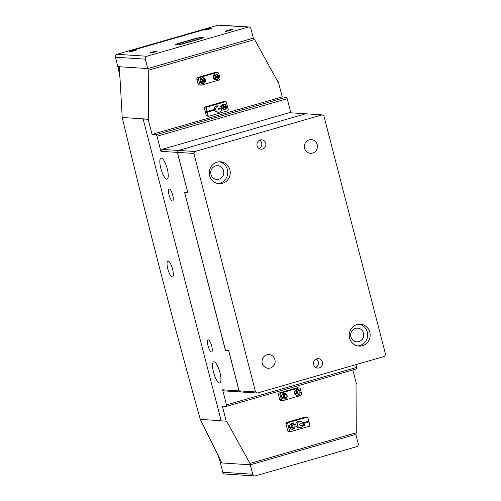 <?xml version="1.0" encoding="UTF-8"?>
<svg xmlns="http://www.w3.org/2000/svg" width="501" height="501" viewBox="0 0 501 501"><rect width="100%" height="100%" fill="white"/><g stroke="black" fill="none" stroke-linecap="round" stroke-linejoin="round"><path stroke-width="0.75" d="M290.856 424.654A1.603 1.534 -86.3 0 1 290.649 427.798M290.204 427.485A1.29 1.234 93.7 0 0 291.595 426.069A1.29 1.234 93.7 0 0 290.373 424.911M295.972 390.692A1.603 1.534 -86.3 0 1 295.765 393.867M295.258 393.51A1.29 1.234 93.7 0 0 296.805 392.126A1.29 1.234 93.7 0 0 295.421 390.98M282.952 394.444A1.603 1.534 -86.3 0 1 282.746 397.619M282.238 397.262A1.29 1.234 93.7 0 0 283.785 395.878A1.29 1.234 93.7 0 0 282.401 394.732M221.636 108.266A1.29 1.234 93.7 0 0 223.026 106.851A1.29 1.234 93.7 0 0 221.805 105.692M214.384 75.225A1.603 1.534 -86.3 0 1 214.177 78.4M213.67 78.05A1.29 1.234 93.7 0 0 215.217 76.659A1.29 1.234 93.7 0 0 213.833 75.513M201.371 78.976A1.603 1.534 -86.3 0 1 201.164 82.151M200.657 81.801A1.29 1.234 93.7 0 0 202.197 80.41A1.29 1.234 93.7 0 0 200.82 79.264M167.785 268.868A8.223 2.273 73.9 0 1 167.904 261.121A8.223 2.273 73.9 0 1 172.582 269.181A8.223 2.273 73.9 0 1 172.457 276.928A8.223 2.273 73.9 0 1 167.785 268.868M172.695 195.114A6.262 1.735 -106.1 0 0 169.131 188.977A6.262 1.735 -106.1 0 0 169.037 194.876A6.262 1.735 -106.1 0 0 172.601 201.02A6.262 1.735 -106.1 0 0 172.695 195.114M211.729 346.059A6.262 1.735 -106.1 0 0 208.165 339.916A6.262 1.735 -106.1 0 0 208.072 345.822A6.262 1.735 -106.1 0 0 211.635 351.959A6.262 1.735 -106.1 0 0 211.729 346.059M219.933 372.562A10.966 3.031 -106.1 0 0 213.695 361.816A10.966 3.031 -106.1 0 0 213.532 372.143A10.966 3.031 -106.1 0 0 219.77 382.889A10.966 3.031 -106.1 0 0 219.933 372.562M167.234 168.793A10.966 3.031 -106.1 0 0 160.996 158.047A10.966 3.031 -106.1 0 0 160.834 168.374A10.966 3.031 -106.1 0 0 167.071 179.12A10.966 3.031 -106.1 0 0 167.234 168.793M177.367 152.385L160.915 151.315L161.973 149.386L178.419 150.457L177.367 152.385L187.706 192.384L184.512 192.177L225.5 350.662L228.769 350.85M228.694 350.875L239.04 390.874L240.875 391.964L224.429 390.893L222.588 389.803L226.496 404.896L356.662 367.383L356.593 368.861L226.427 406.374L222.319 406.104L226.22 421.203L226.584 421.097L249.936 463.425L356.28 432.783L356.023 383.791L356.386 383.691L352.829 369.945M240.95 391.945L239.115 390.849L255.56 391.92L257.401 393.016L240.875 391.964M356.28 432.783L355.835 434.373L250.256 464.796L221.824 462.943L200.3 419.387C172.269 319.074 146.248 218.449 122.225 117.503L148.509 119.213L148.252 70.228L147.782 68.581L119.351 66.727L122.225 117.503M146.931 56.256L248.17 27.079L218.242 25.131L203.851 29.277L205.222 29.365L132.759 50.25L131.394 50.156L117.002 54.308L146.931 56.256A2.348 2.248 93.7 0 0 145.346 59.143L147.782 68.581L253.362 38.151L254.596 39.579L148.252 70.228M221.16 420.746L200.3 419.387M252.692 474.228A2.348 2.248 93.7 0 0 254.708 475.95L224.78 474.002A2.348 2.248 -86.3 0 1 222.763 472.28L252.692 474.228L249.936 463.425M277.88 81.782L278.312 81.807L277.949 81.913L254.596 39.579M157.013 136.222L156.162 134.681L286.328 97.169L287.179 98.71L157.013 136.222L160.915 151.315M226.22 421.203L221.191 420.871L143.123 118.994L148.146 119.319L152.054 134.412L156.162 134.681M226.427 406.374L226.496 404.896M222.588 389.803L239.04 390.874M222.287 105.435A1.603 1.534 -86.3 0 1 222.306 108.529M148.146 119.319L148.509 119.213M278.312 81.807L282.22 96.9L152.054 134.412M143.123 118.994L143.48 118.887M282.22 96.9L286.328 97.169M287.179 98.71L290.824 112.813M305.742 113.808L289.246 112.712L161.973 149.386M305.691 113.783L178.419 150.457M355.942 364.615L356.662 367.383M225.5 350.662L226.565 350.356M304.671 424.898A0.783 0.751 93.7 0 0 303.982 424.003A0.783 0.751 93.7 0 0 303.193 424.666A0.783 0.751 93.7 0 0 303.882 425.568A0.783 0.751 93.7 0 0 304.671 424.898M303.982 424.003L300.324 423.765A0.783 0.751 93.7 0 0 299.535 424.428A0.783 0.751 93.7 0 0 300.224 425.33L303.882 425.568M303.118 425.518A3.131 2.993 -86.3 0 1 297.312 424.084A3.131 2.993 -86.3 0 1 303.218 423.952M223.095 109.281A0.783 0.751 93.7 0 0 222.394 108.535A0.783 0.751 93.7 0 0 221.599 109.356A0.783 0.751 93.7 0 0 222.294 110.101A0.783 0.751 93.7 0 0 223.095 109.281M222.394 108.535L218.743 108.297A0.783 0.751 93.7 0 0 217.941 109.118A0.783 0.751 93.7 0 0 218.636 109.863L222.294 110.101M221.536 110.051A3.131 2.993 -86.3 0 1 215.699 109.231A3.131 2.993 -86.3 0 1 221.636 108.485M213.082 77.693A2.937 2.806 93.7 0 0 215.599 79.841A2.937 2.806 93.7 0 0 218.505 76.133A2.937 2.806 93.7 0 0 215.981 73.985A2.937 2.806 93.7 0 0 213.082 77.693M215.111 79.765A2.937 2.806 93.7 0 0 215.486 73.998M213.257 77.298A1.685 1.609 93.7 0 0 214.697 78.532A1.685 1.609 93.7 0 0 216.363 76.403A1.685 1.609 93.7 0 0 214.916 75.169A1.685 1.609 93.7 0 0 213.257 77.298M214.553 75.188A1.685 1.609 -86.3 0 1 214.34 78.463M200.062 81.444A2.937 2.806 93.7 0 0 202.586 83.592A2.937 2.806 93.7 0 0 205.485 79.884A2.937 2.806 93.7 0 0 202.968 77.736A2.937 2.806 93.7 0 0 200.062 81.444M202.097 83.517A2.937 2.806 93.7 0 0 202.473 77.749M200.237 81.049A1.685 1.609 93.7 0 0 201.684 82.283A1.685 1.609 93.7 0 0 203.35 80.154A1.685 1.609 93.7 0 0 201.903 78.92A1.685 1.609 93.7 0 0 200.237 81.049M201.534 78.939A1.685 1.609 -86.3 0 1 201.321 82.214M198.033 83.861L199.742 83.968A1.566 1.497 93.7 0 0 201.089 85.114L199.379 85.007A1.566 1.497 -86.3 0 1 198.033 83.861L196.862 79.333A1.566 1.497 -86.3 0 1 197.914 77.404L215.273 72.401A1.566 1.497 -86.3 0 1 215.762 72.351L217.478 72.463A1.566 1.497 93.7 0 0 216.983 72.513L215.273 72.401M199.742 83.968L198.571 79.44L196.862 79.333M197.914 77.404L199.63 77.517L216.983 72.513M217.478 72.463A1.566 1.497 93.7 0 1 218.824 73.609L219.995 78.137A1.566 1.497 93.7 0 1 218.937 80.06L201.584 85.064A1.566 1.497 93.7 0 1 201.089 85.114M199.63 77.517A1.566 1.497 93.7 0 0 198.571 79.44M294.663 393.16A2.937 2.806 93.7 0 0 297.187 395.308A2.937 2.806 93.7 0 0 300.086 391.6A2.937 2.806 93.7 0 0 297.569 389.446A2.937 2.806 93.7 0 0 294.663 393.16M296.698 395.233A2.937 2.806 93.7 0 0 297.074 389.465M294.839 392.765A1.685 1.609 93.7 0 0 296.285 393.993A1.685 1.609 93.7 0 0 297.951 391.87A1.685 1.609 93.7 0 0 296.504 390.636A1.685 1.609 93.7 0 0 294.839 392.765M296.135 390.655A1.685 1.609 -86.3 0 1 295.922 393.93M281.65 396.911A2.937 2.806 93.7 0 0 284.167 399.059A2.937 2.806 93.7 0 0 287.073 395.352A2.937 2.806 93.7 0 0 284.549 393.197A2.937 2.806 93.7 0 0 281.65 396.911M283.679 398.984A2.937 2.806 93.7 0 0 284.054 393.216M281.825 396.516A1.685 1.609 93.7 0 0 283.265 397.744A1.685 1.609 93.7 0 0 284.931 395.621A1.685 1.609 93.7 0 0 283.485 394.387A1.685 1.609 93.7 0 0 281.825 396.516M283.121 394.406A1.685 1.609 -86.3 0 1 282.908 397.681M279.614 399.322L281.33 399.435A1.566 1.497 93.7 0 0 282.677 400.581L280.961 400.468A1.566 1.497 -86.3 0 1 279.614 399.322L278.443 394.794A1.566 1.497 -86.3 0 1 279.502 392.872L296.855 387.868A1.566 1.497 -86.3 0 1 297.35 387.818L299.059 387.924A1.566 1.497 93.7 0 0 298.571 387.981L296.855 387.868M281.33 399.435L280.159 394.907L278.443 394.794M279.502 392.872L281.218 392.984L298.571 387.981M299.059 387.924A1.566 1.497 93.7 0 1 300.406 389.07L301.577 393.598A1.566 1.497 93.7 0 1 300.525 395.527L283.165 400.531A1.566 1.497 93.7 0 1 282.677 400.581M281.218 392.984A1.566 1.497 93.7 0 0 280.159 394.907M207.928 106.225L206.337 106.863L210.883 105.686L207.928 106.225M222.839 109.907A2.937 2.806 93.7 0 0 226.427 106.325A2.937 2.806 93.7 0 0 220.91 106.963M223.045 109.963A2.937 2.806 93.7 0 0 223.421 104.189M221.567 108.191A1.685 1.609 93.7 0 0 221.949 108.51M222.839 108.73A1.685 1.609 93.7 0 0 222.864 105.367A1.685 1.609 93.7 0 0 221.16 107.295M222.482 108.548A1.685 1.609 93.7 0 0 222.425 105.398M218.893 105.955L217.409 105.861A3.131 2.993 93.7 0 0 214.24 109.437L206.982 111.523L205.153 111.404L204.276 108.009L204.803 107.045L206.631 107.164L206.105 108.128L206.982 111.523M210.257 111.203L208.629 111.504L210.257 111.203M206.105 108.128L204.276 108.009M208.973 116.219L207.145 116.1L206.23 115.556L205.354 112.161L207.176 112.28L208.059 115.675L208.973 116.219L227.78 110.802L228.306 109.838L226.352 102.292L225.437 101.747L206.631 107.164M225.437 101.747L223.609 101.628L204.803 107.045M206.23 115.556L208.059 115.675M207.176 112.28L214.434 110.189A3.131 2.993 93.7 0 0 217.002 112.111L218.486 112.205M205.354 112.161L212.606 110.07L214.434 110.189M304.107 422.869L305.735 422.568L304.107 422.869M294.995 425.543A2.937 2.806 93.7 0 0 292.471 423.395A2.937 2.806 93.7 0 0 289.572 427.109A2.937 2.806 93.7 0 0 292.089 429.257A2.937 2.806 93.7 0 0 294.995 425.543M291.613 429.182A2.937 2.806 93.7 0 0 291.989 423.408M292.878 425.812A1.685 1.609 93.7 0 0 291.432 424.585A1.685 1.609 93.7 0 0 289.766 426.714A1.685 1.609 93.7 0 0 291.213 427.942A1.685 1.609 93.7 0 0 292.878 425.812M290.78 427.854A1.685 1.609 93.7 0 0 290.993 424.616M300.481 421.422L298.991 421.322A3.131 2.993 93.7 0 0 295.897 425.286A3.131 2.993 93.7 0 0 298.583 427.578L300.074 427.672M302.905 423.026L307.182 421.792L309.011 421.911L309.887 425.305L309.361 426.27L290.561 431.687L288.733 431.568L287.812 431.023L289.641 431.142L290.561 431.687M302.823 422.882L308.816 421.153L307.94 417.759L307.019 417.214L305.19 417.095L286.39 422.512L288.219 422.631L287.693 423.595L285.864 423.477L287.812 431.023M287.693 423.595L289.641 431.142M304.094 417.508L300.525 418.592L302.335 418.467L305.904 417.383L304.113 417.59M307.019 417.214L288.219 422.631M303.136 423.602L309.011 421.911M285.864 423.477L286.39 422.512M302.109 418.385L304.408 417.771L302.109 418.385M305.767 417.458L300.681 418.617M221.649 462.592L220.935 462.548A0.783 0.751 -86.3 0 1 220.283 462.041A2255.295 2156.749 -86.3 0 1 217.622 454.495M119.939 77.555A2255.295 2156.749 -86.3 0 1 118.211 67.347A0.783 0.751 -86.3 0 1 118.411 66.664M131.807 50.188A0.783 0.751 -86.3 0 1 132.189 49.931L203.055 29.509A0.783 0.751 -86.3 0 1 203.3 29.478L204.546 29.559M204.671 29.572A0.783 0.751 93.7 0 0 204.427 29.597L203.055 29.509M132.189 49.931L133.554 50.019L204.427 29.597M222.763 472.28L220.327 462.849L221.292 462.567M254.708 475.95A2.348 2.248 93.7 0 0 255.447 475.869L356.687 446.692A2.348 2.248 93.7 0 0 358.271 443.805L355.835 434.373L250.256 464.796L220.327 462.849M204.759 30.066A3.72 0.357 -14.5 0 0 208.785 29.283A3.72 0.357 -14.5 0 0 211.791 28.144A3.72 0.357 -14.5 0 0 211.629 28.087A3.72 0.357 -14.5 0 0 207.602 28.864A3.72 0.357 -14.5 0 0 204.59 30.004A3.72 0.357 -14.5 0 0 204.759 30.066M225.318 31.406A3.72 0.357 -14.5 0 0 229.345 30.624A3.72 0.357 -14.5 0 0 232.358 29.484A3.72 0.357 -14.5 0 0 232.188 29.421A3.72 0.357 -14.5 0 0 228.162 30.204A3.72 0.357 -14.5 0 0 225.156 31.344A3.72 0.357 -14.5 0 0 225.318 31.406M129.552 51.741A3.72 0.357 -14.5 0 0 133.579 50.958A3.72 0.357 -14.5 0 0 136.585 49.818A3.72 0.357 -14.5 0 0 136.422 49.756A3.72 0.357 -14.5 0 0 132.396 50.538A3.72 0.357 -14.5 0 0 129.383 51.678A3.72 0.357 -14.5 0 0 129.552 51.741M150.112 53.075A3.72 0.357 -14.5 0 0 154.139 52.298A3.72 0.357 -14.5 0 0 157.151 51.158A3.72 0.357 -14.5 0 0 156.982 51.096A3.72 0.357 -14.5 0 0 152.955 51.879A3.72 0.357 -14.5 0 0 149.949 53.018A3.72 0.357 -14.5 0 0 150.112 53.075M218.242 25.131A2.348 2.248 -86.3 0 1 218.981 25.05L248.909 26.998A2.348 2.248 93.7 0 0 248.17 27.079M248.909 26.998A2.348 2.248 93.7 0 1 250.926 28.72L253.362 38.151L147.782 68.581L117.854 66.627L115.418 57.195A2.348 2.248 -86.3 0 1 117.002 54.308M178.694 44.808L203.569 37.732L200.181 37.469L196.373 38.245L177.429 43.706L175.312 44.545L178.694 44.808M176.089 44.42L180.899 43.13L176.089 44.42M179.289 44.627L184.099 43.343L179.289 44.627M198.089 39.21L202.899 37.919L198.089 39.21M194.889 39.003L199.699 37.713L194.889 39.003M200.131 37.494L175.406 44.526L178.744 44.783L182.552 44.013L201.352 38.596L203.469 37.75L200.131 37.494M260.263 139.986A4.697 4.49 93.7 0 0 261.127 149.198A4.697 4.49 93.7 0 0 265.906 144.025A4.697 4.49 93.7 0 0 260.263 139.986M316.864 358.848A4.697 4.49 93.7 0 0 317.728 368.066A4.697 4.49 93.7 0 0 322.506 362.893A4.697 4.49 93.7 0 0 316.864 358.848M356.956 324.585A10.966 10.483 93.7 0 0 349.253 336.284A10.966 10.483 93.7 0 0 358.979 346.091A10.966 10.483 93.7 0 0 362.423 345.721A10.966 10.483 93.7 0 0 370.126 334.017A10.966 10.483 93.7 0 0 360.401 324.216A10.966 10.483 93.7 0 0 356.956 324.585M357.727 345.934A10.966 10.483 93.7 0 0 359.912 345.552A10.966 10.483 93.7 0 0 367.659 334.511A10.966 10.483 93.7 0 0 359.142 324.21M217.046 162.167A10.966 10.483 93.7 0 0 209.343 173.872A10.966 10.483 93.7 0 0 219.069 183.673A10.966 10.483 93.7 0 0 222.513 183.303A10.966 10.483 93.7 0 0 230.216 171.599A10.966 10.483 93.7 0 0 220.49 161.798A10.966 10.483 93.7 0 0 217.046 162.167M217.816 183.516A10.966 10.483 93.7 0 0 220.002 183.141A10.966 10.483 93.7 0 0 227.748 172.094A10.966 10.483 93.7 0 0 219.231 161.792M266.864 354.808A6.851 6.551 93.7 0 0 268.129 368.248A6.851 6.551 93.7 0 0 275.099 360.701A6.851 6.551 93.7 0 0 266.864 354.808M309.186 139.873A6.851 6.551 93.7 0 0 310.451 153.312A6.851 6.551 93.7 0 0 317.421 145.766A6.851 6.551 93.7 0 0 309.186 139.873M218.975 179.176A6.851 6.551 -86.3 0 1 210.746 173.283A6.851 6.551 -86.3 0 1 217.71 165.737A6.851 6.551 -86.3 0 1 218.975 179.176M358.885 341.594A6.851 6.551 -86.3 0 1 350.656 335.695A6.851 6.551 -86.3 0 1 357.62 328.149A6.851 6.551 -86.3 0 1 358.885 341.594M228.675 350.493L225.412 350.042L228.613 350.249L239.115 390.849M257.401 393.016L384.53 356.38L385.582 354.451L323.909 115.969L322.068 114.873L194.939 151.509L193.887 153.438L177.435 152.367L187.938 192.966L184.737 192.76L185.094 192.284L187.806 192.459M177.435 152.367L178.494 150.438L194.939 151.509M322.068 114.873L305.623 113.802L178.494 150.438M225.412 350.042L184.737 192.76M193.887 153.438L255.56 391.92M315.711 367.408A4.697 4.49 93.7 0 0 316.25 359.073M259.105 148.546A4.697 4.49 93.7 0 0 259.65 140.211M220.283 462.041L221.411 462.116M119.388 67.422L118.211 67.347M145.346 59.143L115.418 57.195"/></g></svg>
